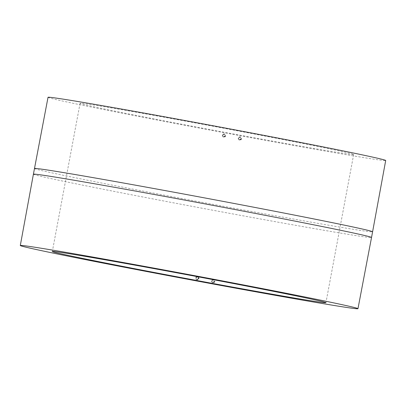 <?xml version="1.0" encoding="UTF-8"?>
<svg xmlns="http://www.w3.org/2000/svg" width="406" height="406" viewBox="0 0 406 406"><rect width="100%" height="100%" fill="white"/><g stroke="black" fill="none" stroke-linecap="round" stroke-linejoin="round"><path stroke-width="0.3" stroke-dasharray="2.03 1.52" d="M196.92 279.333C198.534 278.851 198.676 278.09 197.346 277.054C195.733 277.542 195.59 278.303 196.92 279.333L196.971 279.364A1.162 1.152 -71 0 0 198.463 278.562A1.162 1.152 -71 0 0 197.56 277.131A1.162 1.152 -71 0 0 196.23 277.973A1.162 1.152 -71 0 0 196.971 279.364M197.727 277.171L197.346 277.054M197.646 276.674A1.624 1.614 -71 0 0 195.783 277.856A1.624 1.614 -71 0 0 197.047 279.866A1.624 1.614 -71 0 0 198.91 278.683A1.624 1.614 -71 0 0 197.646 276.674M197.433 276.598C195.174 277.278 194.971 278.343 196.834 279.79C199.092 279.11 199.29 278.049 197.433 276.598L197.874 276.735M212.729 282.743C214.967 282.058 215.165 280.993 213.328 279.551C211.084 280.236 210.887 281.302 212.729 282.743A1.624 1.614 -71 0 0 214.804 281.632A1.624 1.614 -71 0 0 213.541 279.627A1.624 1.614 -71 0 0 211.678 280.81A1.624 1.614 -71 0 0 212.714 282.759L212.729 282.743M213.769 279.688L213.328 279.551M239.438 140.029C241.677 139.344 241.874 138.279 240.032 136.837C237.794 137.522 237.591 138.588 239.438 140.029L239.418 140.045A1.624 1.614 -71 0 0 241.509 138.918A1.624 1.614 -71 0 0 240.245 136.913A1.624 1.614 -71 0 0 238.383 138.096A1.624 1.614 -71 0 0 239.418 140.045M240.479 136.974L240.032 136.837M223.544 137.076C225.802 136.396 226 135.335 224.137 133.884C221.879 134.564 221.681 135.629 223.544 137.076L223.528 137.091A1.624 1.614 -71 0 0 225.619 135.969A1.624 1.614 -71 0 0 224.356 133.96L224.137 133.884M48.03 97.313A171.763 2.4 -169.4 0 0 48.74 97.673A171.763 2.4 -169.4 0 0 224.386 132.752A171.763 2.4 -169.4 0 0 385.7 160.502M224.584 134.021L224.371 133.944A1.624 1.614 -71 0 0 222.493 135.142A1.624 1.614 -71 0 0 223.528 137.091M353.093 154.214A139.177 1.944 -169.4 0 0 210.78 125.794A139.177 1.944 -169.4 0 0 80.068 103.307A139.177 1.944 -169.4 0 0 80.642 103.601A139.177 1.944 -169.4 0 0 222.955 132.021A139.177 1.944 -169.4 0 0 353.667 154.508A139.177 1.944 -169.4 0 0 353.093 154.214M224.269 134.416A1.162 1.152 -71 0 0 222.94 135.259A1.162 1.152 -71 0 0 223.843 136.695A1.162 1.152 -71 0 0 225.173 135.848A1.162 1.152 -71 0 0 224.269 134.416M223.63 136.624C225.239 136.137 225.381 135.376 224.056 134.34C222.442 134.828 222.3 135.589 223.63 136.624L223.676 136.649M224.432 134.457L224.056 134.34M240.159 137.37A1.162 1.152 -71 0 0 238.829 138.213A1.162 1.152 -71 0 0 239.733 139.649A1.162 1.152 -71 0 0 241.062 138.801A1.162 1.152 -71 0 0 240.159 137.37M239.52 139.573C241.123 139.085 241.26 138.324 239.946 137.294C238.347 137.786 238.205 138.542 239.52 139.573L239.57 139.603M240.327 137.411L239.946 137.294M213.454 280.084A1.162 1.152 -71 0 0 212.125 280.927A1.162 1.152 -71 0 0 213.028 282.363A1.162 1.152 -71 0 0 214.358 281.515A1.162 1.152 -71 0 0 213.454 280.084M212.81 282.287C214.414 281.8 214.556 281.038 213.241 280.008C211.638 280.5 211.496 281.257 212.81 282.287L212.861 282.317M213.617 280.125L213.241 280.008M33.404 174.21A171.997 2.4 -169.4 0 0 34.114 174.575A171.997 2.4 -169.4 0 0 209.988 209.699A171.997 2.4 -169.4 0 0 371.531 237.49M34.469 168.51A171.997 2.4 -169.4 0 0 35.18 168.876A171.997 2.4 -169.4 0 0 211.054 204A171.997 2.4 -169.4 0 0 372.596 231.79M80.068 103.307L52.333 251.492M353.667 154.508L325.932 302.693"/><path stroke-width="0.61" d="M21.005 245.858A171.763 2.4 -169.4 0 0 196.641 280.937A171.763 2.4 -169.4 0 0 357.97 308.687A171.763 2.4 -169.4 0 0 357.26 308.327A171.763 2.4 -169.4 0 0 181.614 273.248A171.763 2.4 -169.4 0 0 20.3 245.498A171.763 2.4 -169.4 0 0 21.005 245.858M34.469 168.51A171.997 2.4 -169.4 0 1 196.012 196.301A171.997 2.4 -169.4 0 1 371.886 231.425A171.997 2.4 -169.4 0 1 372.596 231.79L385.7 160.502A171.763 2.4 -169.4 0 0 384.995 160.142A171.763 2.4 -169.4 0 0 209.359 125.063A171.763 2.4 -169.4 0 0 48.03 97.313L33.404 174.21A171.997 2.4 -169.4 0 1 194.946 202A171.997 2.4 -169.4 0 1 370.82 237.124A171.997 2.4 -169.4 0 1 371.531 237.49L357.97 308.687M52.907 251.786A139.177 1.944 -169.4 0 0 195.22 280.206A139.177 1.944 -169.4 0 0 325.932 302.693A139.177 1.944 -169.4 0 0 325.358 302.399A139.177 1.944 -169.4 0 0 183.045 273.979A139.177 1.944 -169.4 0 0 52.333 251.492A139.177 1.944 -169.4 0 0 52.907 251.786M372.596 231.79L371.531 237.49M20.3 245.498L33.404 174.21"/></g></svg>
